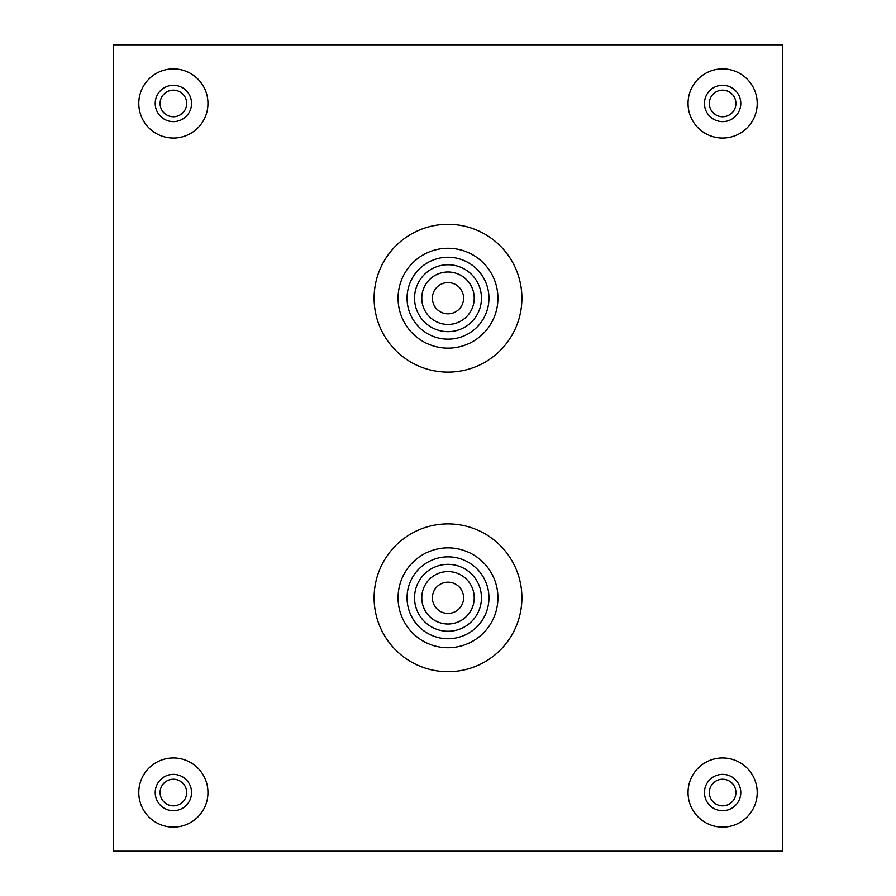 <?xml version="1.0" encoding="UTF-8"?>
<svg xmlns="http://www.w3.org/2000/svg" width="896" height="896" viewBox="0 0 896 896"><rect width="100%" height="100%" fill="white"/><g stroke="black" fill="none" stroke-linecap="round" stroke-linejoin="round"><path stroke-width="1.34" d="M173.376 805.829A13.294 13.294 0 0 1 160.082 792.534A13.294 13.294 0 0 1 173.376 779.24A13.294 13.294 0 0 1 186.67 792.534A13.294 13.294 0 0 1 173.376 805.829M722.624 805.829A13.294 13.294 0 0 1 709.33 792.534A13.294 13.294 0 0 1 722.624 779.24A13.294 13.294 0 0 1 735.918 792.534A13.294 13.294 0 0 1 722.624 805.829M173.376 116.76A13.294 13.294 0 0 1 160.082 103.466A13.294 13.294 0 0 1 173.376 90.171A13.294 13.294 0 0 1 186.67 103.466A13.294 13.294 0 0 1 173.376 116.76M722.624 116.76A13.294 13.294 0 0 1 709.33 103.466A13.294 13.294 0 0 1 722.624 90.171A13.294 13.294 0 0 1 735.918 103.466A13.294 13.294 0 0 1 722.624 116.76M113.456 851.2L782.544 851.2L782.544 44.8L113.456 44.8L113.456 851.2M474.219 597.8A26.219 26.219 0 0 0 448 571.581A26.219 26.219 0 0 0 421.781 597.8A26.219 26.219 0 0 0 448 624.008A26.219 26.219 0 0 0 474.219 597.8M414.546 597.8A33.454 33.454 0 0 0 448 631.254A33.454 33.454 0 0 0 481.454 597.8A33.454 33.454 0 0 0 448 564.346A33.454 33.454 0 0 0 414.546 597.8M488.947 597.8A40.947 40.947 0 0 1 448 638.736A40.947 40.947 0 0 1 407.053 597.8A40.947 40.947 0 0 1 448 556.853A40.947 40.947 0 0 1 488.947 597.8M398.07 597.8A49.93 49.93 0 0 0 448 647.73A49.93 49.93 0 0 0 497.93 597.8A49.93 49.93 0 0 0 448 547.859A49.93 49.93 0 0 0 398.07 597.8M521.898 597.8A73.898 73.898 0 0 1 448 671.698A73.898 73.898 0 0 1 374.102 597.8A73.898 73.898 0 0 1 448 523.891A73.898 73.898 0 0 1 521.898 597.8M432.398 597.8A15.602 15.602 0 0 1 448 582.187A15.602 15.602 0 0 1 463.602 597.8A15.602 15.602 0 0 1 448 613.402A15.602 15.602 0 0 1 432.398 597.8M474.219 298.2A26.219 26.219 0 0 0 448 271.992A26.219 26.219 0 0 0 421.781 298.2A26.219 26.219 0 0 0 448 324.419A26.219 26.219 0 0 0 474.219 298.2M414.546 298.2A33.454 33.454 0 0 0 448 331.654A33.454 33.454 0 0 0 481.454 298.2A33.454 33.454 0 0 0 448 264.746A33.454 33.454 0 0 0 414.546 298.2M488.947 298.2A40.947 40.947 0 0 1 448 339.147A40.947 40.947 0 0 1 407.053 298.2A40.947 40.947 0 0 1 448 257.264A40.947 40.947 0 0 1 488.947 298.2M398.07 298.2A49.93 49.93 0 0 0 448 348.141A49.93 49.93 0 0 0 497.93 298.2A49.93 49.93 0 0 0 448 248.27A49.93 49.93 0 0 0 398.07 298.2M521.898 298.2A73.898 73.898 0 0 1 448 372.109A73.898 73.898 0 0 1 374.102 298.2A73.898 73.898 0 0 1 448 224.302A73.898 73.898 0 0 1 521.898 298.2M432.398 298.2A15.602 15.602 0 0 1 448 282.598A15.602 15.602 0 0 1 463.602 298.2A15.602 15.602 0 0 1 448 313.813A15.602 15.602 0 0 1 432.398 298.2M191.542 792.534A18.166 18.166 0 0 1 173.376 810.701A18.166 18.166 0 0 1 155.21 792.534A18.166 18.166 0 0 1 173.376 774.368A18.166 18.166 0 0 1 191.542 792.534M173.376 827.109A34.586 34.586 0 0 0 207.962 792.534A34.586 34.586 0 0 0 173.376 757.949A34.586 34.586 0 0 0 138.79 792.534A34.586 34.586 0 0 0 173.376 827.109M740.79 792.534A18.166 18.166 0 0 1 722.624 810.701A18.166 18.166 0 0 1 704.458 792.534A18.166 18.166 0 0 1 722.624 774.368A18.166 18.166 0 0 1 740.79 792.534M722.624 827.109A34.586 34.586 0 0 0 757.21 792.534A34.586 34.586 0 0 0 722.624 757.949A34.586 34.586 0 0 0 688.038 792.534A34.586 34.586 0 0 0 722.624 827.109M191.542 103.466A18.166 18.166 0 0 1 173.376 121.632A18.166 18.166 0 0 1 155.21 103.466A18.166 18.166 0 0 1 173.376 85.299A18.166 18.166 0 0 1 191.542 103.466M173.376 138.051A34.586 34.586 0 0 0 207.962 103.466A34.586 34.586 0 0 0 173.376 68.891A34.586 34.586 0 0 0 138.79 103.466A34.586 34.586 0 0 0 173.376 138.051M740.79 103.466A18.166 18.166 0 0 1 722.624 121.632A18.166 18.166 0 0 1 704.458 103.466A18.166 18.166 0 0 1 722.624 85.299A18.166 18.166 0 0 1 740.79 103.466M722.624 138.051A34.586 34.586 0 0 0 757.21 103.466A34.586 34.586 0 0 0 722.624 68.891A34.586 34.586 0 0 0 688.038 103.466A34.586 34.586 0 0 0 722.624 138.051"/></g></svg>
